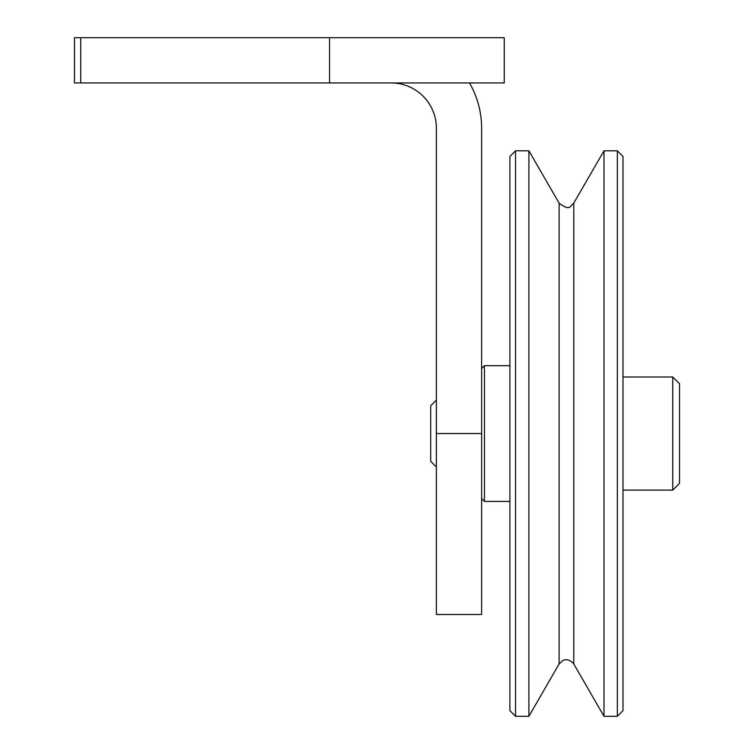 <?xml version="1.0" encoding="UTF-8"?>
<svg xmlns="http://www.w3.org/2000/svg" width="754" height="754" viewBox="0 0 754 754"><rect width="100%" height="100%" fill="white"/><g stroke="black" fill="none" stroke-linecap="round" stroke-linejoin="round"><path stroke-width="1.13" d="M515.548 150.8L509.892 156.455L509.892 710.645L515.548 716.3L528.893 716.3L528.893 150.8L515.548 150.8L515.548 716.3M573.785 203.109C570.608 204.786 570.872 212.242 559.1 203.109L559.1 663.991L562.833 660.561C562.503 660.419 568.507 657.403 573.785 663.991L573.785 203.109L603.992 150.8L603.992 716.3L617.337 716.3L617.337 150.8L622.992 156.455L622.992 710.645L617.337 716.3M622.992 490.1L672.756 490.1L672.756 377L622.992 377M672.756 490.1L679.543 483.314L679.543 383.786L672.756 377M509.892 365.69L484.445 365.69L484.445 501.41L509.892 501.41M484.445 501.41L481.618 498.582M484.445 365.69L481.618 368.517M391.137 82.94A45.24 45.24 0 0 1 436.377 128.18L436.377 614.51L481.618 614.51L481.618 128.18A90.48 90.48 0 0 0 469.497 82.94M74.457 82.94L504.238 82.94L504.238 37.7L74.457 37.7L74.457 82.94M436.377 467.018L430.723 461.363L430.723 405.746L436.377 400.091M329.545 82.94L329.545 37.7M80.725 37.7L80.725 82.94M436.377 433.55L481.618 433.55M559.1 203.109L528.893 150.8M559.1 663.991L528.893 716.3M573.785 663.991L603.992 716.3M603.992 150.8L617.337 150.8"/></g></svg>
